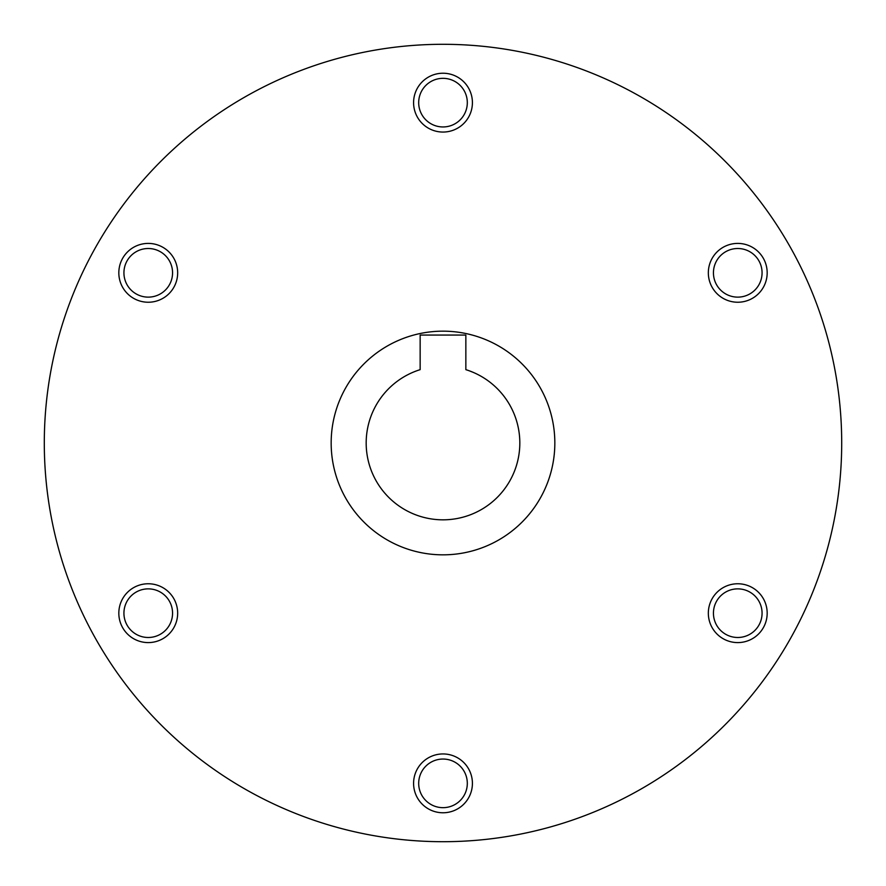 <?xml version="1.0" encoding="UTF-8"?>
<svg xmlns="http://www.w3.org/2000/svg" width="886" height="886" viewBox="0 0 886 886"><rect width="100%" height="100%" fill="white"/><g stroke="black" fill="none" stroke-linecap="round" stroke-linejoin="round"><path stroke-width="1.33" d="M413.585 102.643A29.415 29.415 0 0 0 443 132.058A29.415 29.415 0 0 0 472.415 102.643A29.415 29.415 0 0 0 443 73.228A29.415 29.415 0 0 0 413.585 102.643M418.69 102.643A24.31 24.31 0 0 0 443 126.953A24.31 24.31 0 0 0 467.31 102.643A24.31 24.31 0 0 0 443 78.333A24.31 24.31 0 0 0 418.69 102.643M708.335 272.822A29.415 29.415 0 0 0 737.75 302.237A29.415 29.415 0 0 0 767.176 272.822A29.415 29.415 0 0 0 737.75 243.406A29.415 29.415 0 0 0 708.335 272.822M713.44 272.822A24.31 24.31 0 0 0 737.75 297.131A24.31 24.31 0 0 0 762.071 272.822A24.31 24.31 0 0 0 737.75 248.512A24.31 24.31 0 0 0 713.44 272.822M708.335 613.178A29.415 29.415 0 0 0 737.75 642.594A29.415 29.415 0 0 0 767.176 613.178A29.415 29.415 0 0 0 737.75 583.763A29.415 29.415 0 0 0 708.335 613.178M713.44 613.178A24.31 24.31 0 0 0 737.75 637.488A24.31 24.31 0 0 0 762.071 613.178A24.31 24.31 0 0 0 737.75 588.869A24.31 24.31 0 0 0 713.44 613.178M413.585 783.357A29.415 29.415 0 0 0 443 812.772A29.415 29.415 0 0 0 472.415 783.357A29.415 29.415 0 0 0 443 753.942A29.415 29.415 0 0 0 413.585 783.357M418.69 783.357A24.31 24.31 0 0 0 443 807.667A24.31 24.31 0 0 0 467.31 783.357A24.31 24.31 0 0 0 443 759.047A24.31 24.31 0 0 0 418.69 783.357M118.824 613.178A29.415 29.415 0 0 0 148.25 642.594A29.415 29.415 0 0 0 177.665 613.178A29.415 29.415 0 0 0 148.25 583.763A29.415 29.415 0 0 0 118.824 613.178M123.929 613.178A24.31 24.31 0 0 0 148.25 637.488A24.31 24.31 0 0 0 172.56 613.178A24.31 24.31 0 0 0 148.25 588.869A24.31 24.31 0 0 0 123.929 613.178M118.824 272.822A29.415 29.415 0 0 0 148.25 302.237A29.415 29.415 0 0 0 177.665 272.822A29.415 29.415 0 0 0 148.25 243.406A29.415 29.415 0 0 0 118.824 272.822M123.929 272.822A24.31 24.31 0 0 0 148.25 297.131A24.31 24.31 0 0 0 172.56 272.822A24.31 24.31 0 0 0 148.25 248.512A24.31 24.31 0 0 0 123.929 272.822M420.152 335.063L420.152 369.65C406.685 374.767 406.685 374.767 420.152 369.65C406.685 374.767 406.685 374.767 420.152 369.65A76.827 76.827 0 0 0 443 519.827A76.827 76.827 0 0 0 465.848 369.65C479.315 374.767 479.315 374.767 465.848 369.65C479.315 374.767 479.315 374.767 465.848 369.65C479.315 374.767 479.315 374.767 465.848 369.65L465.848 335.063L420.152 335.063L465.848 335.063M841.7 443A398.7 398.7 0 0 0 443 44.3A398.7 398.7 0 0 0 44.3 443A398.7 398.7 0 0 0 443 841.7A398.7 398.7 0 0 0 841.7 443M331.165 443A111.835 111.835 0 0 0 443 554.835A111.835 111.835 0 0 0 554.835 443A111.835 111.835 0 0 0 443 331.165A111.835 111.835 0 0 0 331.165 443M469.934 371.057L473.39 372.441"/></g></svg>
